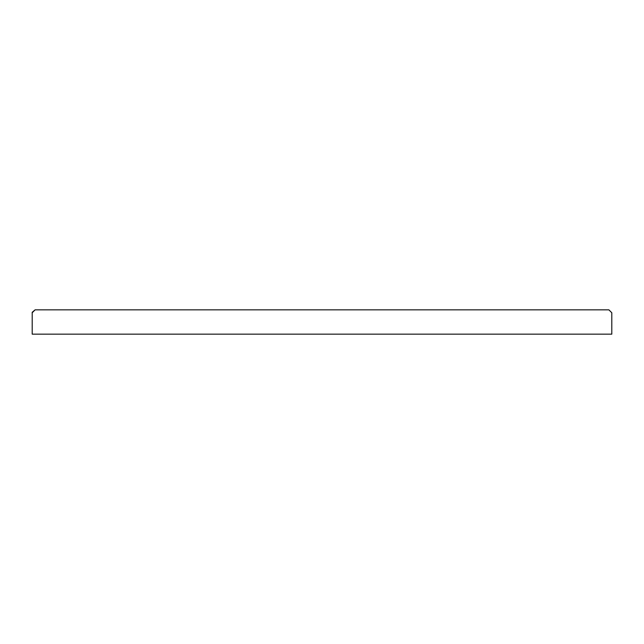 <?xml version="1.0" encoding="UTF-8"?>
<svg xmlns="http://www.w3.org/2000/svg" width="644" height="644" viewBox="0 0 644 644"><rect width="100%" height="100%" fill="white"/><g stroke="black" fill="none" stroke-linecap="round" stroke-linejoin="round"><path stroke-width="0.97" d="M35.114 309.844L608.886 309.844L611.8 312.759L611.8 334.156L32.2 334.156L32.2 312.276L35.114 309.844L32.2 312.759"/></g></svg>
